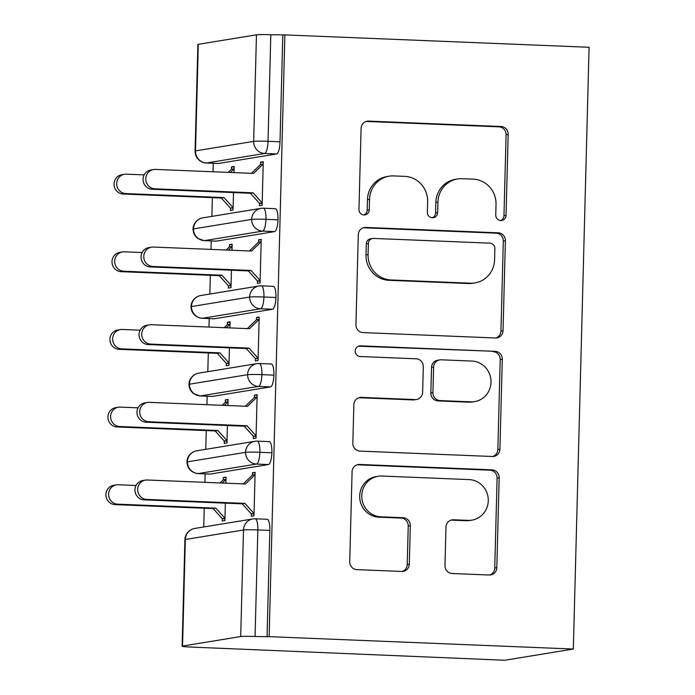 <?xml version="1.0" encoding="UTF-8"?>
<svg xmlns="http://www.w3.org/2000/svg" width="695" height="695" viewBox="0 0 695 695"><rect width="100%" height="100%" fill="white"/><g stroke="black" fill="none" stroke-linecap="round" stroke-linejoin="round"><path stroke-width="1.04" d="M500.756 220.524A5.343 5.143 80.7 0 0 506.047 215.398L508.167 134.413A7.636 7.35 80.7 0 0 501.017 126.499L368.628 121.104A7.636 7.35 80.7 0 0 361.079 128.427L358.959 209.412A5.343 5.143 80.7 0 0 364.962 214.894A5.343 5.143 80.7 0 0 369.254 209.829L369.523 199.352A24.429 23.517 80.7 0 1 389.113 176.191A24.429 23.517 80.7 0 1 393.7 175.913L404.733 176.365A24.429 23.517 80.7 0 1 427.625 201.715L427.356 212.192A5.343 5.143 80.7 0 0 433.367 217.674A5.343 5.143 80.7 0 0 437.65 212.609L437.928 202.132A24.429 23.517 80.7 0 1 457.519 178.98A24.429 23.517 80.7 0 1 462.097 178.702L473.13 179.145A24.429 23.517 80.7 0 1 496.03 204.495L495.752 214.972A5.343 5.143 80.7 0 0 500.756 220.524M500.704 220.515A5.343 5.143 80.7 0 0 503.971 215.737L506.09 134.752A7.636 7.35 80.7 0 0 498.941 126.838L366.552 121.451A7.636 7.35 80.7 0 0 366.169 121.443M363.911 214.946A5.343 5.143 80.7 0 0 367.177 210.168L367.447 199.691L369.523 199.352M432.307 217.735A5.343 5.143 80.7 0 0 435.574 212.948L435.843 202.471L437.928 202.132M444.974 565.591A7.636 7.35 80.7 0 0 452.124 573.505L489.271 575.017A7.636 7.35 80.7 0 0 496.821 567.693L499.175 477.76A7.636 7.35 80.7 0 0 492.025 469.846L359.636 464.46A7.636 7.35 80.7 0 0 352.087 471.775L349.733 561.708A7.636 7.35 80.7 0 0 356.882 569.631L401.745 571.455A7.636 7.35 80.7 0 0 409.303 564.14L410.311 525.646A7.636 7.35 80.7 0 0 403.152 517.723L380.903 516.819A20.424 19.66 80.7 0 1 361.808 497.629A20.424 19.66 80.7 0 1 378.141 476.275A20.424 19.66 80.7 0 1 381.972 476.049L469.125 479.593A20.424 19.66 80.7 0 1 488.229 498.784A20.424 19.66 80.7 0 1 471.888 520.138A20.424 19.66 80.7 0 1 468.056 520.364L453.531 519.773A7.636 7.35 80.7 0 0 445.982 527.097L444.974 565.591M284.881 34.898L589.091 47.277L573.332 649.034L269.13 636.655L284.881 34.898L270.815 34.75L268.027 141.32L280.015 141.806L282.804 35.236M495.474 337.987A7.636 7.35 80.7 0 0 503.032 330.672L505.387 240.739A7.636 7.35 80.7 0 0 498.228 232.816L365.848 227.43A7.636 7.35 80.7 0 0 358.29 234.754L355.936 324.687A7.636 7.35 80.7 0 0 363.094 332.601L495.474 337.987M502.285 359.245L499.922 449.187A7.636 7.35 80.7 0 1 492.373 456.502L359.984 451.116A7.636 7.35 80.7 0 1 352.834 443.202L353.842 404.707A7.636 7.35 80.7 0 1 361.391 397.384L415.08 399.573A7.636 7.35 80.7 0 0 422.638 392.249L423.307 366.717A7.636 7.35 80.7 0 0 416.149 358.794L360.253 356.526A5.343 5.143 80.7 0 1 359.532 345.91A5.343 5.143 80.7 0 1 360.54 345.849L495.127 351.331A7.636 7.35 80.7 0 1 502.285 359.245L500.2 359.593L497.846 449.526L499.922 449.187M182.55 646.072L240.705 636.559L243.493 529.99L185.339 539.502L182.55 646.072A11.667 0.617 -178.5 0 0 182.125 646.228A11.667 0.617 -178.5 0 0 190.673 647.045L504.787 660.25L573.332 649.034M256.464 34.802L198.301 44.315L195.512 150.885L253.675 141.372L256.464 34.802A11.667 0.617 1.5 0 1 270.815 34.75M280.015 141.806A11.667 3.093 92.3 0 1 276.593 153.96L264.604 153.473L206.45 162.995A11.667 11.233 80.7 0 1 195.512 150.885A11.667 0.617 1.5 0 0 195.087 151.041L197.884 44.471A11.667 0.617 1.5 0 1 198.301 44.315M203.748 526.966L204.234 508.236M204.912 482.339L205.138 473.868M205.781 449.326L206.267 430.596M206.945 404.698L207.171 396.228M207.814 371.677L208.3 352.947M208.987 327.05L209.204 318.579M209.847 294.028L210.342 275.298M211.019 249.401L211.237 240.93M211.879 216.38L212.375 197.649M213.052 171.752L213.269 163.29M269.13 636.655L255.065 636.507A11.667 0.617 -178.5 0 0 240.705 636.559M234.015 172.612L234.18 166.513L231.478 166.948L234.163 167.061M233.494 192.576L233.042 209.994L230.34 210.429L230.401 208.1L233.086 208.213M263.24 162.3L260.555 162.196L263.257 161.753L262.119 205.234L259.417 205.677L259.478 203.348L250.365 193.262L152.214 189.266A9.721 9.356 -99.3 0 1 150.893 169.962L153.595 169.519A9.721 9.356 80.7 0 0 154.916 188.823L152.214 189.266M260.555 162.196L260.495 164.524L251.425 173.316M231.478 166.948L231.418 169.285L228.229 172.377M267.045 636.994L269.842 530.424L257.854 529.938L255.065 636.507M267.028 519.287A11.667 3.093 92.3 0 1 267.201 519.278A11.667 3.093 92.3 0 1 269.842 530.424M276.593 153.96L218.439 163.481A11.667 3.093 92.3 0 1 218.265 163.49A11.667 3.093 92.3 0 1 218.1 163.464M269.061 441.646A11.667 3.093 92.3 0 1 269.234 441.629A11.667 3.093 92.3 0 1 271.875 452.784A11.667 3.093 92.3 0 1 268.461 464.547L210.298 474.068A11.667 3.093 92.3 0 1 210.133 474.077A11.667 3.093 92.3 0 1 209.968 474.051M225.884 483.19L226.049 477.091L223.347 477.534L223.286 479.863L220.089 482.955M136.064 485.484L118.211 484.754A9.721 9.356 80.7 0 0 108.611 495.031A9.721 9.356 80.7 0 0 117.698 504.162L114.996 504.605L213.157 508.601L222.27 518.687L222.209 521.015L224.911 520.572L225.362 503.154M254.031 514.039L251.347 513.926L251.286 516.263L253.988 515.82L255.126 472.339L252.424 472.774L252.363 475.111L243.293 483.902M271.093 363.998A11.667 3.093 92.3 0 1 271.267 363.989A11.667 3.093 92.3 0 1 273.908 375.135A11.667 3.093 92.3 0 1 270.494 386.898L212.331 396.419A11.667 3.093 92.3 0 1 212.166 396.428A11.667 3.093 92.3 0 1 212.001 396.402M227.917 405.55L228.082 399.451L225.38 399.886L225.319 402.223L222.131 405.315M138.097 407.835L120.244 407.105A9.721 9.356 80.7 0 0 110.644 417.382A9.721 9.356 80.7 0 0 119.731 426.522L117.038 426.965L215.189 430.952L224.303 441.038L224.242 443.375L226.944 442.932L227.395 425.514M256.064 436.391L253.38 436.286L253.319 438.615L256.021 438.171L257.159 394.69L254.457 395.134L254.396 397.462L245.326 406.254M273.126 286.349A11.667 3.093 92.3 0 1 273.3 286.34A11.667 3.093 92.3 0 1 275.941 297.486A11.667 3.093 92.3 0 1 272.527 309.258L214.364 318.77A11.667 3.093 92.3 0 1 214.199 318.779A11.667 3.093 92.3 0 1 214.034 318.762M229.949 327.901L230.114 321.802L227.413 322.245L227.352 324.574L224.164 327.666M140.129 330.186L122.277 329.465A9.721 9.356 80.7 0 0 112.677 339.733A9.721 9.356 80.7 0 0 121.764 348.873L119.071 349.316L217.222 353.312L226.335 363.398L226.275 365.726L228.976 365.283L229.428 347.865M258.097 358.75L255.412 358.637L255.352 360.966L258.054 360.523L259.192 317.042L256.49 317.485L256.429 319.813L247.359 328.613M275.159 208.709A11.667 3.093 92.3 0 1 275.333 208.691A11.667 3.093 92.3 0 1 277.974 219.846A11.667 3.093 92.3 0 1 274.56 231.609L216.406 241.13A11.667 3.093 92.3 0 1 216.232 241.139A11.667 3.093 92.3 0 1 216.067 241.113M231.982 250.252L232.147 244.154L229.446 244.597L229.385 246.925L226.196 250.018M142.162 252.546L124.309 251.816A9.721 9.356 80.7 0 0 114.71 262.084A9.721 9.356 80.7 0 0 123.797 271.224L121.104 271.667L219.255 275.663L228.368 285.749L228.308 288.078L231.009 287.634L231.461 270.216M260.13 281.101L257.445 280.988L257.385 283.317L260.086 282.882L261.224 239.401L258.523 239.836L258.462 242.173L249.392 250.965M277.974 219.846L265.985 219.351A11.667 0.617 -178.5 0 0 251.633 219.403L193.471 228.924A11.667 0.617 -178.5 0 0 193.045 229.072L193.045 229.072A11.667 11.667 0 0 1 202.827 217.865A11.667 11.233 80.7 0 0 193.471 228.924A11.667 11.233 80.7 0 0 204.408 240.635L216.406 241.13M229.446 244.597L232.13 244.71M258.523 239.836L261.207 239.949M227.413 322.245L230.097 322.35M256.49 317.485L259.174 317.598M225.38 399.886L228.064 399.999M254.457 395.134L257.141 395.238M223.347 477.534L226.031 477.647M252.424 472.774L255.108 472.887M275.941 297.486L263.952 297A11.667 0.617 -178.5 0 0 249.601 297.052L191.438 306.565A11.667 0.617 -178.5 0 0 191.012 306.721L191.012 306.721A11.667 11.667 0 0 1 200.794 295.514A11.667 11.233 80.7 0 0 191.438 306.565A11.667 11.233 80.7 0 0 202.375 318.284L214.364 318.77M273.908 375.135L261.919 374.648A11.667 0.617 -178.5 0 0 247.559 374.701L189.405 384.213A11.667 0.617 -178.5 0 0 188.979 384.37L188.979 384.37A11.667 11.667 0 0 1 198.761 373.154A11.667 11.233 80.7 0 0 189.405 384.213A11.667 11.233 80.7 0 0 200.342 395.933L212.331 396.419M271.875 452.784L259.887 452.289A11.667 0.617 -178.5 0 0 245.526 452.341L187.372 461.862A11.667 0.617 -178.5 0 0 186.946 462.01L186.946 462.01A11.667 11.667 0 0 1 196.728 450.803A11.667 11.233 80.7 0 0 187.372 461.862A11.667 11.233 80.7 0 0 198.31 473.573L210.298 474.068M457.519 178.98L455.434 179.319A24.429 23.517 80.7 0 0 435.843 202.471M389.113 176.191L387.037 176.539A24.429 23.517 80.7 0 0 367.447 199.691M495.856 337.996A7.636 7.35 80.7 0 0 500.956 331.011L503.31 241.078A7.636 7.35 80.7 0 0 496.152 233.155L363.772 227.769A7.636 7.35 80.7 0 0 363.389 227.76M494.866 248.697A5.343 5.143 80.7 0 0 489.862 243.154L373.658 238.428A5.343 5.143 80.7 0 0 368.367 243.554L368.081 254.605A24.429 23.517 80.7 0 0 390.972 279.946L470.402 283.186A24.429 23.517 80.7 0 0 474.989 282.9A24.429 23.517 80.7 0 0 494.579 259.748L494.866 248.697M372.65 238.489L370.574 238.828A5.343 5.143 80.7 0 0 366.291 243.893L368.367 243.554M474.989 282.9L472.913 283.247A24.429 23.517 80.7 0 1 468.326 283.525L388.896 280.293A24.429 23.517 80.7 0 1 366.004 254.943L366.291 243.893M492.755 456.511A7.636 7.35 80.7 0 0 497.846 449.526M416.514 399.486L414.437 399.825A7.636 7.35 80.7 0 1 413.004 399.912L359.315 397.722A7.636 7.35 80.7 0 0 358.933 397.722M358.516 346.197L495.127 351.331M470.793 401.84A20.424 19.66 80.7 0 0 474.624 401.606A20.424 19.66 80.7 0 0 490.965 380.261A20.424 19.66 80.7 0 0 471.862 361.061L441.16 359.81A7.636 7.35 80.7 0 0 433.602 367.134L432.933 392.666A7.636 7.35 80.7 0 0 440.091 400.589L470.793 401.84L468.717 402.179A20.424 19.66 80.7 0 0 472.548 401.945L474.624 401.606M439.727 359.897L437.65 360.245A7.636 7.35 80.7 0 0 431.526 367.473L433.602 367.134M468.717 402.179L438.015 400.928A7.636 7.35 80.7 0 1 430.857 393.005L431.526 367.473M500.2 359.593A7.636 7.35 80.7 0 0 493.05 351.67M471.888 520.138L469.811 520.477A20.424 19.66 80.7 0 1 465.98 520.711L451.455 520.121A7.636 7.35 80.7 0 0 451.072 520.112M378.141 476.275L376.065 476.622A20.424 19.66 80.7 0 0 359.732 497.968A20.424 19.66 80.7 0 0 378.827 517.158L380.903 516.819M402.127 571.464A7.636 7.35 80.7 0 0 407.227 564.479L408.234 525.985A7.636 7.35 80.7 0 0 401.076 518.07L378.827 517.158M489.654 575.026A7.636 7.35 80.7 0 0 494.744 568.041L497.099 478.108A7.636 7.35 80.7 0 0 489.949 470.185L357.56 464.799A7.636 7.35 80.7 0 0 357.178 464.79M125.83 193.584L123.137 194.018A9.721 9.356 -99.3 0 1 121.816 174.723L124.518 174.28A9.721 9.356 80.7 0 0 125.83 193.584L223.99 197.571L233.103 207.657L230.401 208.1L221.288 198.014L223.99 197.571M144.195 174.897L126.342 174.167A9.721 9.356 80.7 0 0 124.518 174.28M231.418 169.285L234.119 168.842L230.384 172.464M123.137 194.018L221.288 198.014M260.495 164.524L263.197 164.081L253.579 173.403L155.419 169.415A9.721 9.356 80.7 0 0 153.595 169.519M262.163 203.453L259.478 203.348L262.18 202.905L253.067 192.819L154.916 188.823M253.067 192.819L250.365 193.262M121.104 271.667A9.721 9.356 -99.3 0 1 119.783 252.372L122.485 251.929M123.797 271.224L221.957 275.22L231.07 285.306L228.368 285.749L231.053 285.862M229.385 246.925L232.087 246.482L228.351 250.104M219.255 275.663L221.957 275.22M119.071 349.316A9.721 9.356 -99.3 0 1 117.75 330.012L120.452 329.569M121.764 348.873L219.924 352.869L229.037 362.955L226.335 363.398L229.02 363.502M227.352 324.574L230.054 324.131L226.318 327.753M217.222 353.312L219.924 352.869M117.038 426.965A9.721 9.356 -99.3 0 1 115.717 407.661L118.419 407.218M119.731 426.522L217.891 430.509L227.004 440.604L224.303 441.038L226.987 441.151M225.319 402.223L228.021 401.78L224.277 405.402M215.189 430.952L217.891 430.509M114.996 504.605A9.721 9.356 -99.3 0 1 113.685 485.31L116.386 484.867M117.698 504.162L215.858 508.158L224.971 518.244L222.27 518.687L224.954 518.8M223.286 479.863L225.988 479.42L222.244 483.042M213.157 508.601L215.858 508.158M258.462 242.173L261.164 241.73L251.547 251.051L153.387 247.055A9.721 9.356 80.7 0 0 143.787 257.332A9.721 9.356 80.7 0 0 152.883 266.472L150.181 266.915A9.721 9.356 -99.3 0 1 148.86 247.611L151.562 247.168M152.883 266.472L251.034 270.459L260.147 280.554L257.445 280.988L248.332 270.902L150.181 266.915M251.034 270.459L248.332 270.902M256.429 319.813L259.131 319.37L249.514 328.7L151.354 324.704A9.721 9.356 80.7 0 0 141.754 334.973A9.721 9.356 80.7 0 0 150.85 344.112L148.148 344.555A9.721 9.356 -99.3 0 1 146.827 325.26L149.529 324.817M150.85 344.112L249.001 348.108L258.114 358.194L255.412 358.637L246.299 348.551L148.148 344.555M249.001 348.108L246.299 348.551M254.396 397.462L257.098 397.019L247.481 406.34L149.321 402.353A9.721 9.356 80.7 0 0 139.721 412.621A9.721 9.356 80.7 0 0 148.817 421.761L146.115 422.204A9.721 9.356 -99.3 0 1 144.795 402.9L147.496 402.457M148.817 421.761L246.968 425.757L256.081 435.843L253.38 436.286L244.266 426.2L146.115 422.204M246.968 425.757L244.266 426.2M252.363 475.111L255.065 474.668L245.448 483.989L147.288 479.993A9.721 9.356 80.7 0 0 137.688 490.27A9.721 9.356 80.7 0 0 146.784 499.41L144.082 499.853A9.721 9.356 -99.3 0 1 142.762 480.549L145.464 480.106M146.784 499.41L244.935 503.397L254.049 513.492L251.347 513.926L242.234 503.84L144.082 499.853M244.935 503.397L242.234 503.84M503.971 215.737L506.047 215.398M367.177 210.168L369.254 209.829M435.574 212.948L437.65 212.609M253.675 141.372A11.667 0.617 1.5 0 1 268.027 141.32A11.667 3.093 92.3 0 1 264.604 153.473A11.667 11.233 80.7 0 1 253.675 141.372M257.854 529.938A11.667 0.617 -178.5 0 0 243.493 529.99A11.667 11.233 80.7 0 1 252.85 518.93A11.667 11.233 80.7 0 1 255.039 518.8A11.667 3.093 92.3 0 1 255.213 518.791A11.667 3.093 92.3 0 1 257.854 529.938M184.913 539.659A11.667 11.667 0 0 1 194.696 528.452A11.667 11.233 80.7 0 0 185.339 539.502A11.667 0.617 -178.5 0 0 184.913 539.659L182.125 646.228M218.265 163.49L206.276 163.004A11.667 3.093 -87.7 0 0 206.45 162.995L218.439 163.481M275.333 208.691L263.344 208.205A11.667 3.093 92.3 0 0 263.17 208.213A11.667 11.233 80.7 0 0 260.981 208.352A11.667 11.233 80.7 0 0 251.633 219.403A11.667 11.233 80.7 0 0 262.571 231.122L204.408 240.635A11.667 3.093 -87.7 0 1 204.243 240.652L216.232 241.139M202.827 217.865L260.981 208.352A11.667 11.667 0 0 1 263.344 208.205A11.667 3.093 92.3 0 1 265.985 219.351A11.667 3.093 92.3 0 1 262.58 231.122L274.56 231.609M272.527 309.258L260.538 308.771L202.375 318.284A11.667 3.093 -87.7 0 1 202.21 318.293L214.199 318.779M270.494 386.898L258.505 386.411L200.342 395.933A11.667 3.093 -87.7 0 1 200.177 395.942L212.166 396.428M268.461 464.547L256.464 464.06L198.31 473.573A11.667 3.093 -87.7 0 1 198.145 473.59L210.133 474.077M273.3 286.34L261.311 285.853A11.667 3.093 92.3 0 0 261.138 285.862A11.667 11.233 80.7 0 0 258.948 285.993A11.667 11.233 80.7 0 0 249.601 297.052A11.667 11.233 80.7 0 0 260.538 308.771A11.667 3.093 92.3 0 0 263.952 297A11.667 3.093 92.3 0 0 261.311 285.853A11.667 11.667 0 0 0 258.948 285.993L200.794 295.514M204.043 240.618A11.667 3.093 -87.7 0 0 204.243 240.652L197.971 238.515C194.817 236.161 193.175 233.016 193.045 229.072M271.267 363.989L259.278 363.502A11.667 3.093 92.3 0 0 259.105 363.511A11.667 11.233 80.7 0 0 256.915 363.641A11.667 11.233 80.7 0 0 247.559 374.701A11.667 11.233 80.7 0 0 258.505 386.411A11.667 3.093 92.3 0 0 261.919 374.648A11.667 3.093 92.3 0 0 259.278 363.502A11.667 11.667 0 0 0 256.915 363.641L198.761 373.154M202.01 318.267A11.667 3.093 -87.7 0 0 202.21 318.293L198.996 317.711L195.938 316.156C192.784 313.81 191.142 310.665 191.012 306.721M269.234 441.629L257.246 441.143A11.667 3.093 92.3 0 0 257.072 441.151A11.667 11.233 80.7 0 0 254.883 441.29A11.667 11.233 80.7 0 0 245.526 452.341A11.667 11.233 80.7 0 0 256.464 464.06A11.667 3.093 92.3 0 0 259.887 452.289A11.667 3.093 92.3 0 0 257.246 441.143A11.667 11.667 0 0 0 254.883 441.29L196.728 450.803M199.978 395.907A11.667 3.093 -87.7 0 0 200.177 395.942L193.905 393.804C190.751 391.459 189.109 388.314 188.979 384.37M197.945 473.556A11.667 3.093 -87.7 0 0 198.145 473.59L194.93 473L191.872 471.453C188.719 469.099 187.077 465.954 186.946 462.01M366.552 121.451L368.628 121.104M498.941 126.838L501.017 126.499M506.09 134.752L508.167 134.413M363.772 227.769L365.848 227.43M496.152 233.155L498.228 232.816M503.31 241.078L505.387 240.739M500.956 331.011L503.032 330.672M366.004 254.943L368.081 254.605M388.896 280.293L390.972 279.946M468.326 283.525L470.402 283.186M359.315 397.722L361.391 397.384M413.004 399.912L415.08 399.573M358.559 346.171L360.54 345.849M430.857 393.005L432.933 392.666M438.015 400.928L440.091 400.589M451.455 520.121L453.531 519.773M465.98 520.711L468.056 520.364M401.076 518.07L403.152 517.723M408.234 525.985L410.311 525.646M407.227 564.479L409.303 564.14M357.56 464.799L359.636 464.46M489.949 470.185L492.025 469.846M497.099 478.108L499.175 477.76M494.744 568.041L496.821 567.693M195.087 151.041A11.667 11.667 0 0 0 206.276 163.004M194.696 528.452L252.85 518.93A11.667 11.667 0 0 1 255.213 518.791L267.201 519.278"/></g></svg>
